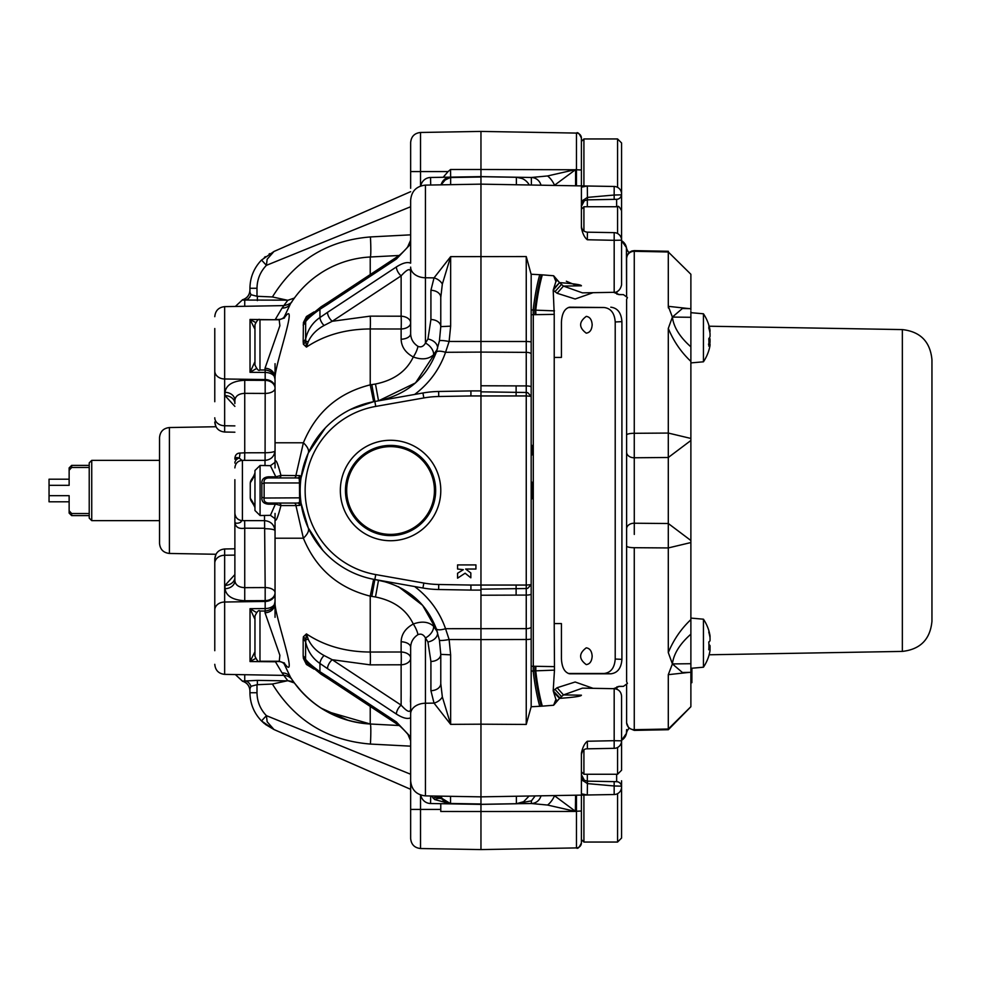 <?xml version="1.0" encoding="UTF-8"?>
<svg xmlns="http://www.w3.org/2000/svg" width="981" height="981" viewBox="0 0 981 981"><rect width="100%" height="100%" fill="white"/><g stroke="black" fill="none" stroke-linecap="round" stroke-linejoin="round"><path stroke-width="1.47" d="M308.218 341.744C311.296 334.975 316.581 329.555 324.061 325.496A7.529 3.397 -125.1 0 1 319.941 317.537C312.547 322.602 307.776 329.726 305.655 338.923L306.452 347.09L308.218 341.744L305.532 341.339A10.043 7.554 -15.4 0 1 303.423 344.294L306.452 347.09C324.453 335.122 345.717 329.076 370.229 328.966L401.131 328.991A10.043 6.094 180 0 0 410.647 322.896A10.043 6.695 0 0 0 401.131 316.213L401.131 275.857A7.529 3.63 -123.4 0 1 396.385 266.942L327.495 312.375A7.529 3.63 56.6 0 0 332.24 321.278L401.131 275.857C406.943 269.395 410.107 267.997 410.647 271.676M388.047 582.506L374.865 579.526L422.946 588.011A100.442 100.442 0 0 0 438.642 589.52L470.917 590.084L470.917 585.056L438.728 584.492A95.427 95.427 0 0 1 423.829 583.057L375.735 574.584A85.372 85.372 0 0 1 375.735 406.416L423.829 397.943A95.427 95.427 0 0 1 438.728 396.508L470.917 395.944L470.917 390.916L480.96 390.916L480.96 176.617L430.561 177.487L430.696 185.029M430.917 290.315A10.043 7.1 0 0 1 440.776 297.415L440.776 326.636L439.427 340.873L436.275 352.302A10.043 3.188 19.9 0 1 445.546 352.302L449.114 341.474L450.647 326.158L450.647 256.642L434.031 277.881L430.917 290.315L430.917 319.536L427.937 339.034L425.447 343.08C423.473 346.514 420.972 347.605 417.943 346.33C413.246 343.24 410.806 339.021 410.647 333.687L410.647 267.114A15.071 10.656 0 0 0 425.447 277.77L425.447 185.115C416.435 186.132 411.505 191.148 410.647 200.185L410.647 263.166C407.348 261.731 402.59 262.982 396.385 266.942M535.172 795.91L531.42 800.864L516.116 803.709A10.325 10.325 -4.2 0 1 514.951 803.795L480.96 804.383L480.96 390.916M373.626 579.305L370.229 596.141A123.9 118.137 -170.5 0 0 371.811 596.399L375.478 596.975L378.531 580.176C406.857 586.466 426.11 602.641 436.275 628.698L439.427 640.127A10.043 1.226 -10.9 0 0 449.114 639.526L445.546 628.698C439.611 611.739 429.31 597.699 414.644 586.552M234.876 425.889L224.649 425.754L224.649 306.636L284.036 305.606L282.087 308.022A10.043 9.246 -147.9 0 0 290.425 303.902A100.442 100.442 0 0 1 370.229 256.997L399.059 255.489L370.229 256.997A20.086 1.251 87 0 0 370.438 236.936A20.086 1.251 87 0 1 370.229 256.997L370.229 274.557M282.087 308.022L275.44 319.217A10.043 6.462 -158.6 0 0 284.367 316.63L290.425 303.902A100.442 100.442 0 0 1 370.229 256.997M284.159 318.187A10.043 8.596 32.5 0 0 284.367 317.685L284.367 316.63M255.526 322.455L250.02 319.45L275.367 319.745M279.18 319.745L279.879 325.729L265.005 368.28A10.043 9.369 180 0 1 275.048 377.648C274.95 364.258 299.328 296.838 284.367 317.685M292.142 301.265L294.386 298.052L287.789 300.309L272.411 296.961L256.997 296.287L251.026 294.717L249.934 292.24L249.934 288.267C250.106 277.353 253.969 267.948 261.51 260.063C253.969 267.948 250.106 277.353 249.934 288.267L256.997 288.267C257.145 279.401 260.272 271.762 266.403 265.348L261.535 260.026M292.105 301.302L292.179 301.192C291.627 302.994 288.917 304.466 284.036 305.606M275.048 462.088L275.048 380.015C274.447 373.908 271.099 370.56 265.005 369.972L259.977 369.972L259.977 319.745C258.763 318.469 257.083 320.137 254.962 324.772L254.962 364.944L254.962 361.658L250.02 372.314L256.458 368.525M275.048 378.666L275.048 377.158M265.164 369.972L265.177 379.549A10.043 7.958 180 0 1 275.048 387.507M264.576 520.629L265.177 587.57A10.043 5.101 180 0 1 275.048 592.671L275.048 592.671A10.043 7.958 0 0 1 265.177 600.63L265.164 611.028M265.005 612.72L265.005 611.028C271.099 610.44 274.447 607.092 275.048 600.985L275.048 603.352A10.043 9.369 180 0 1 265.005 612.72L279.879 655.283L279.266 661.255L259.977 661.255L259.977 611.028C258.8 609.741 257.132 611.408 254.962 616.056L254.962 656.228C257.132 660.875 258.8 662.555 259.977 661.255M284.159 662.813A10.043 8.596 -32.5 0 1 284.367 663.315C299.34 684.162 274.962 616.804 275.048 603.352L275.048 617.319M254.962 653.971L254.962 651.727L250.02 661.55L275.44 661.783A10.043 6.462 158.6 0 1 284.367 664.37L284.367 663.315M275.44 661.783L282.087 672.978A10.043 9.246 147.9 0 1 290.425 677.098L284.367 664.37M214.778 328.525L214.778 401.72M274.398 376.471A10.043 6.229 180 0 0 265.177 372.437L250.02 372.314L250.02 319.45L254.962 329.273M254.962 327.029L254.962 324.772M282.087 672.978L284.036 675.394C287.654 675.725 290.376 677.197 292.179 679.796L292.142 679.735M256.458 612.475L250.02 608.686L254.962 619.342L254.962 616.056M274.398 604.529A10.043 6.229 180 0 1 265.177 608.563L250.02 608.686L250.02 661.55L255.526 658.545M275.048 363.681L275.048 376.753M275.048 389.371L275.048 388.329A10.043 5.101 0 0 1 265.177 393.43L265.078 460.371M234.876 400.273C235.44 395.968 238.726 393.651 244.735 393.344L244.735 380.272C232.705 380.959 226.133 384.981 225.005 392.314A10.043 7.958 0 0 1 234.876 400.273L234.876 403.583A10.043 7.958 -0 0 0 225.005 395.613L234.876 406.392M275.036 450.868A10.043 1.987 0 0 1 265.177 452.744L244.735 452.805L244.735 393.344L265.177 393.43L265.177 380.37A10.043 7.958 180 0 1 275.048 388.329M265.177 587.57L244.735 587.656L244.735 600.728L265.177 600.63L265.177 587.57M234.876 555.111L224.649 555.246L224.649 548.98C218.64 549.654 215.354 553.002 214.778 559.023L214.778 650.697M234.876 479.697L234.876 521.831C235.293 527.055 238.579 529.176 244.735 528.195L244.735 587.656C238.726 587.361 235.44 585.044 234.876 580.727A10.043 7.958 -0 0 1 225.005 588.686C226.133 596.043 232.705 600.053 244.735 600.728M234.876 501.303L234.876 577.417A10.043 7.958 -0 0 1 225.005 585.387L225.005 588.686M159.535 437.587L159.535 543.413C160.111 549.421 163.398 552.769 169.406 553.456L169.406 427.544C163.398 428.231 160.111 431.579 159.535 437.587M214.778 617.319L214.778 609.974A10.043 7.958 180 0 1 224.649 602.015L224.649 555.246A10.043 7.958 0 0 0 214.778 563.217M249.934 692.733L249.934 688.76L249.934 692.733C250.106 703.647 253.969 713.052 261.51 720.937L274.006 729.545L267.163 721.795L266.403 715.652L261.51 720.937C253.969 713.052 250.106 703.647 249.934 692.733L256.997 692.733L256.997 684.713L272.411 684.039L287.776 680.691L294.386 682.948L292.007 679.551L294.312 682.85M410.647 769.337L410.647 838.485C411.223 844.506 414.509 847.854 420.518 848.528L420.518 794.966M410.647 695.075L410.45 701.893M437.342 631.862L433.577 626.221C428.538 621.696 421.769 620.948 413.283 624.014C405.435 628.331 401.388 634.253 401.131 641.77A10.043 5.555 180 0 1 410.647 647.313L410.647 780.815C411.505 789.852 416.435 794.868 425.447 795.885L425.447 637.92L427.937 641.966L430.917 661.464L430.917 690.685L434.031 703.119L450.647 724.358L442.345 696.927A10.043 6.708 -27.8 0 1 434.031 703.119L425.447 703.23A15.071 10.656 0 0 0 410.647 713.886L410.647 717.81M470.917 390.916L438.642 391.48A100.442 100.442 0 0 0 422.946 392.989L374.865 401.474L378.531 400.824L415.515 382.909L436.962 350.327M268.5 504.185L268.536 503.057C265.14 502.763 263.681 501.095 264.134 498.029L264.134 482.971C263.668 479.917 265.14 478.238 268.536 477.943L297.366 477.943L299.217 478.397L299.475 482.971L300.456 483.167L301.032 476.423L299.72 475.613L280.946 475.429C277.586 462.627 275.624 458.262 275.048 462.333L270.413 465.668L275.833 476.827L268.5 476.815C263.742 477.22 261.535 479.501 261.866 483.658L261.866 497.342C261.535 501.512 263.754 503.793 268.5 504.185L275.833 504.173L280.946 505.571A2.514 2.367 90 0 0 278.579 503.057M275.869 503.057L270.425 515.332L275.048 518.667C275.624 522.738 277.598 518.373 280.946 505.571L295.931 505.571L303.387 538.213C315.992 568.735 338.273 588.048 370.229 596.141L370.229 652.034C345.704 651.911 324.441 645.878 306.452 633.91L303.423 636.706A10.043 7.554 -164.6 0 1 305.532 639.661L308.218 639.256L306.452 633.91L305.643 642.077C307.776 651.274 312.547 658.398 319.941 663.463A7.529 3.397 -54.9 0 1 324.061 655.504C316.581 651.445 311.296 646.025 308.218 639.256M390.561 534.387A43.887 43.887 0 0 0 428.562 468.562A43.887 43.887 0 0 0 352.559 468.562A43.887 43.887 0 0 0 390.561 534.387M390.561 540.727A50.227 50.227 0 0 0 434.056 465.386A50.227 50.227 0 0 0 347.066 465.386A50.227 50.227 0 0 0 390.561 540.727M390.561 535.614A45.114 45.114 0 0 1 351.492 467.949A45.114 45.114 0 0 1 429.629 467.949A45.114 45.114 0 0 1 390.561 535.614M275.869 477.943L278.579 477.943A2.514 2.367 -90 0 0 280.946 475.429L275.833 476.827L275.869 477.943M251.553 479.439L250.265 482.885L250.265 498.115L251.553 501.561M254.962 506L250.265 498.115M250.265 482.885L254.962 475L254.962 470.5L254.962 510.5L260.075 515.528L260.075 465.472L254.962 470.5M254.962 508.035A5.028 5.028 -0 0 0 253.564 504.565L254.937 507.52M253.576 503.927L253.564 504.565A5.028 4.831 135.8 0 1 252.264 501.095M313.969 311.933L306.452 316.52L303.423 322.541L303.166 341.646A10.043 6.327 -178 0 0 305.643 338.923L305.643 321.633C307.789 318.69 312.547 314.57 319.941 309.273A7.529 3.863 -121.6 0 1 321.143 306.746L328.5 302.087A7.529 3.63 56.6 0 0 328.476 302.087A7.529 3.63 56.6 0 0 327.495 304.478L396.385 259.058L410.622 244.061M396.385 259.058A7.529 3.63 -123.4 0 1 397.379 256.666A7.529 3.63 -123.4 0 1 397.391 256.654A7.529 3.63 -123.4 0 1 397.513 256.581M410.647 709.324C410.107 713.003 406.943 711.605 401.131 705.143L332.24 659.723A7.529 3.63 123.4 0 0 327.495 668.625L396.385 714.058C402.578 718.006 407.323 719.269 410.622 717.834M396.385 714.058A7.529 3.63 -56.6 0 1 401.131 705.143L401.131 664.787A10.043 6.695 180 0 0 410.647 658.104A10.043 6.094 180 0 0 401.131 652.009L370.229 652.034A10.043 0.687 89.9 0 1 370.229 664.86L401.131 664.787A10.043 0.674 -90.1 0 0 401.131 652.009L401.131 641.77M397.513 724.419A7.529 3.63 -56.6 0 1 397.391 724.346A7.529 3.63 -56.6 0 1 397.379 724.334A7.529 3.63 -56.6 0 1 396.385 721.942L327.495 676.522A7.529 3.63 123.4 0 0 328.476 678.901L397.379 724.334C398.96 724.432 409.224 735.235 408.28 735.198L410.647 740.851M275.048 518.888L275.048 603.352M410.647 647.313C410.806 642.003 413.234 637.785 417.943 634.67C420.959 633.395 423.461 634.474 425.447 637.92A10.043 5.96 -43.9 0 0 433.577 626.221M293.932 503.057A2.514 1.987 90 0 1 295.931 505.571L299.72 505.387L301.032 504.577L301.032 503.032A2.514 1.901 -8 0 0 299.622 501.598L299.217 502.603L297.366 503.057L268.536 503.057M322.81 550.341L308.23 527.839A25.114 9.835 -24.4 0 1 303.387 538.213L275.048 538.213M308.23 527.839L301.032 503.057M324.061 325.496L332.24 321.278L370.229 316.14L401.131 316.213A10.043 0.674 -89.9 0 1 401.131 328.991L401.131 339.23C401.401 346.771 405.447 352.694 413.283 356.986C406.49 371.272 393.884 380.272 375.478 384.025L371.811 384.601A123.9 118.137 -9.5 0 0 370.229 384.859C338.335 392.878 316.054 412.192 303.387 442.787L295.931 475.429A2.514 1.987 -90 0 1 293.932 477.943M350.34 409.543L373.626 401.695L370.229 384.859L370.229 328.966A10.043 0.687 -89.9 0 0 370.229 316.14M436.275 352.302C426.073 378.396 406.821 394.57 378.531 400.824L375.478 384.025M414.644 394.448C429.298 383.326 439.598 369.285 445.546 352.302L480.96 352.093L480.96 176.813L450.647 177.34L442.921 181.105L441.07 184.845C442.517 180.112 445.717 177.549 450.647 177.144L450.549 169.505L448.072 171.589L420.518 171.589L420.518 132.472L480.96 131.417L480.96 176.617L514.964 177.205A10.166 10.166 -175.7 0 1 516.116 177.291L516.374 177.279A15.071 15.071 0 0 1 529.286 184.992M439.427 340.873A10.043 1.226 10.9 0 1 449.114 341.474L526.245 341.511A5.028 0.638 0 0 1 531.175 342.148L531.175 274.913M439.427 640.127L440.776 654.364L440.776 683.585A10.043 7.1 0 0 1 430.917 690.685M430.917 661.464A10.043 7.1 0 0 0 440.776 654.364L450.647 654.842L449.114 639.526L480.96 639.587L480.96 595.234L516.116 595.111L516.116 585.056L526.245 585.056L526.245 588.514L527.729 588.318L531.175 584.651L526.245 585.081M436.275 628.698A10.043 3.188 -19.9 0 0 445.546 628.698L526.245 628.637A5.028 1.717 0 0 0 531.175 626.92L531.175 396.312L527.729 392.682L526.245 392.486L526.245 585.068M371.811 384.601L374.865 401.474A90.399 90.399 0 0 0 374.865 579.526L371.811 596.399M275.048 592.671L275.048 591.629M275.048 566.932L275.048 564.198M275.048 416.802L275.048 414.068M254.962 473.001L253.564 476.435A5.028 5.028 180 0 0 254.962 472.965M252.264 479.905A5.028 4.831 -135.8 0 1 253.564 476.435L253.576 477.073M250.363 482.885A5.028 5.003 -90 0 1 251.492 479.709M251.381 501.156A5.028 5.003 -90 0 1 250.363 498.115M301.032 477.943L308.23 453.161A25.114 9.835 24.4 0 0 303.387 442.787L275.048 442.787M261.866 483.658A2.514 0.674 171.6 0 0 264.134 482.971L299.475 482.971L299.622 501.598M301.032 503.032L300.456 497.833L264.134 498.029A2.514 0.674 -171.6 0 0 261.866 497.342M299.72 505.387A2.514 2.354 90 0 0 297.366 503.057M297.366 477.943A2.514 2.354 90 0 0 299.72 475.613M268.5 476.815L268.536 477.943M301.032 477.968A2.514 1.901 8 0 1 299.622 479.402M243.03 300.051L286.526 300.149M287.789 300.309L283.803 305.606M251.026 294.717L249.934 296.777A10.043 7.382 -85.4 0 1 244.735 300.26L243.754 300.125M249.934 290.168A10.043 10.043 0 0 1 242.405 299.892L235.354 306.452M283.791 675.394L287.789 680.691L292.939 681.623M286.513 680.851L257.341 680.385L242.405 681.108A10.043 10.043 180 0 1 249.934 690.832M292.142 679.747L293.16 681.231M326.281 711.262L370.229 724.003L399.046 725.511L370.229 724.003C338.85 721.709 313.577 708.037 294.398 682.972M430.696 795.971L430.561 803.513A10.043 10.043 0 0 1 420.824 795.076M420.824 185.924A10.043 10.043 0 0 1 430.561 177.487M313.981 669.079L306.452 664.48L305.532 660.446A10.043 6.377 -13.1 0 0 303.423 658.459L306.452 664.48L308.218 664.027A7.529 7.443 -92.3 0 1 305.532 660.446L305.643 642.077A10.043 6.327 178 0 0 303.166 639.354L303.166 655.909A10.043 7.799 -177.5 0 1 305.643 659.367C307.789 662.31 312.547 666.43 319.941 671.727L319.941 663.463L327.495 668.625M308.218 664.027L308.868 664.37M303.166 655.909L303.423 658.459M303.423 636.706L303.166 639.354M303.166 325.091A10.043 7.799 177.5 0 0 305.643 321.633L305.532 320.554A7.529 7.443 -87.7 0 1 308.218 316.973L306.452 316.52M308.868 316.63L308.218 316.973M303.423 322.541A10.043 6.377 -166.9 0 0 305.532 320.554L306.452 316.532M303.166 341.646L303.423 344.294M470.917 590.084L480.96 590.084M457.575 573.26L463.326 569.679L457.575 569.029L457.575 564.909L475.932 564.909L475.932 569.029L465.656 569.029L470.831 572.953L470.831 577.834L465.129 573.198L457.575 578.177L457.575 573.26M436.962 630.673L422.627 605.338L398.372 586.626M375.478 596.975C393.884 600.728 406.49 609.728 413.283 624.014A10.043 2.796 -117.6 0 1 417.943 634.67M437.367 631.96A10.043 6.965 -17.4 0 1 427.937 641.966M442.345 696.927L440.776 683.585M417.943 346.33A10.043 2.796 117.6 0 1 413.283 356.986C421.793 360.027 428.562 359.291 433.577 354.779L437.342 349.138M440.776 297.415L442.345 284.073A10.043 6.708 27.8 0 0 434.031 277.881L425.447 277.77L425.447 343.08A10.043 5.96 43.9 0 1 433.577 354.779M450.647 326.158L440.776 326.636A10.043 7.1 0 0 0 430.917 319.536M437.367 349.04A10.043 6.965 17.4 0 0 427.937 339.034M401.131 339.23A10.043 5.555 180 0 0 410.647 333.687M480.96 804.383L480.96 811.52L480.96 804.383L430.561 803.513M431.505 795.996L434.657 799.54L450.549 803.856L440.776 803.684L440.776 811.483L480.96 811.52L480.96 849.583L576.472 847.915L480.96 849.583L480.96 811.52L575.589 811.434L554.29 795.579M442.345 284.073L450.647 256.642L526.245 256.556L531.175 274.484M420.518 132.472C414.509 133.146 411.223 136.494 410.647 142.515L410.647 188.278M443.179 177.267L448.072 171.589M242.405 520.249L241.032 521.352C241.841 522.566 234.999 524.639 234.876 521.831L234.876 580.727M265.177 528.722A10.043 2.011 180 0 1 275.036 530.623M275.048 467.888L275.048 462.333M244.649 460.371L244.735 452.805L239.891 453.05C236.58 453.222 234.913 455.258 234.876 459.169L236.691 457.502L239.18 458.029L242.405 460.763M275.048 518.667L275.048 513.431M441.058 184.845L446.895 177.941L450.647 177.144L446.895 177.966M434.657 799.54A9.945 5.113 144.4 0 1 442.639 799.699L450.549 803.856L446.735 803.022L441.83 798.289L450.549 803.66L450.549 796.327M433.026 798.105A9.945 4.206 156.2 0 1 441.83 798.289L441.143 796.18A9.945 9.933 0 0 0 450.549 803.464L480.96 803.991M431.603 796.167A9.945 2.563 164.8 0 1 432.278 796.008M244.735 674.707L244.735 680.74A10.043 7.382 -94.6 0 1 249.934 684.223M249.934 684.211L251.026 686.283L256.997 684.713M249.934 688.76L251.026 686.295M410.647 789.325L317.01 748.356M273.957 729.521L338.519 757.761L274.006 729.545L265.324 724.358M286.906 245.814L410.647 191.675L274.006 251.455L261.51 260.063M410.647 774.254L266.403 715.652C260.272 709.238 257.145 701.599 256.997 692.733M264.33 723.549L261.51 720.937M399.046 725.511L370.229 724.003L370.229 706.443M272.411 684.039C295.011 720.618 327.691 740.618 370.438 744.064A20.086 1.251 93 0 0 370.229 724.003A100.442 100.442 0 0 1 290.425 677.098A100.442 100.442 0 0 0 370.229 724.003M267.163 259.217L266.403 265.348L267.163 259.217L273.957 251.479M264.343 257.451L265.336 256.642M269.113 254.018L269.775 253.613M410.647 206.746L266.403 265.348M316.054 276.335L320.934 272.976M308.23 453.161L325.361 427.888M370.229 664.86L332.24 659.723L324.061 655.504M619.293 686.369L623.45 686.369L627.423 683.438L626.601 681.672L626.601 299.328L627.423 297.562L623.45 294.631L619.293 294.631M626.601 676.387L626.601 681.672L626.601 676.387M626.601 299.328L626.601 305.716M593.088 688.319L575.148 682.003L557.11 687.718L553.198 690.796L554.473 670.133L554.228 623.585L561.426 623.585L561.426 658.717C561.892 667.558 564.651 672.586 569.679 673.8L610.783 673.812C617.576 672.991 621.28 668.171 621.917 659.355L615.21 659.036L615.21 321.964C614.572 313.147 610.869 308.341 604.075 307.507L568.293 307.507M626.601 258.628L626.601 296.372L626.601 258.628A7.529 7.321 0 0 1 634.266 251.308L634.278 250.621L631.911 250.964L629.495 252.215L627.423 254.753L626.601 258.15L626.418 247.555L626.601 296.372L626.601 260.333M615.21 659.036C614.572 667.853 610.869 672.659 604.075 673.493L568.293 673.493M592.168 324.772C591.813 329.874 589.839 332.669 586.258 333.16C578.765 327.568 578.765 321.976 586.258 316.385C589.839 316.863 591.813 319.659 592.168 324.772M592.168 656.228C591.813 661.341 589.839 664.137 586.258 664.615C578.765 659.024 578.765 653.432 586.258 647.84C589.839 648.331 591.813 651.126 592.168 656.228M615.21 321.964L621.917 321.645L621.917 659.355M613.591 292.326L619.452 294.631M531.175 451.383L532.18 451.383L532.18 454.89L531.175 454.89L531.175 314.717L554.228 314.374L553.198 290.204L557.11 293.282L575.148 298.997L593.088 292.681M554.228 314.374L554.228 357.415L561.426 357.415L561.426 322.283C561.892 313.442 564.651 308.414 569.679 307.2L604.075 307.507M621.917 321.645C621.28 312.829 617.576 308.009 610.783 307.188M619.452 686.369L613.579 688.674M554.29 185.421L575.381 169.762A45.2 2.146 0 0 0 575.589 169.762L480.96 169.48L480.96 176.617M626.601 684.628L626.601 722.372A7.529 7.321 0 0 0 634.266 729.692L634.266 547.705L668.294 547.938L668.294 652.586L672.402 663.929C673.616 653.91 679.784 643.977 690.882 634.155L690.882 618.091L703.438 619.195L703.438 667.215L690.882 668.319L703.438 667.215A43.225 43.225 0 0 0 708.858 655.749A42.036 8.007 30.6 0 0 708.92 655.48A42.036 7.86 30.6 0 1 708.871 655.737A43.225 43.225 0 0 1 703.438 667.215M626.418 733.445L626.601 729.606L626.418 733.445A10.043 10.043 0 0 1 621.574 740.263L626.418 733.445A10.043 10.043 0 0 1 629.029 728.38M557.11 687.718L563.462 694.916L581.402 695.186C581.402 696.252 574.118 697.307 559.55 698.374L563.462 694.916L582.456 688.135L614.18 688.687L614.18 740.692L587.325 741.244C584.517 743.512 582.542 747.522 581.402 753.261L581.402 793.813L587.325 794.99L614.18 794.524A7.529 7.529 0 0 0 621.574 786.995L621.574 786.713A5.028 5.015 180 0 0 616.644 781.685L616.62 781.698A5.028 4.991 84.9 0 1 621.488 786.173A8.388 3.642 3.8 0 1 621.574 786.713M531.175 592.72L531.175 498.765L532.683 498.765L532.683 482.235L531.175 482.235L531.175 454.89L531.175 706.761L542.321 706.148A3332.739 3000.56 -15.8 0 1 546.748 705.793A3458.135 2983.025 -13.8 0 1 553.627 705.241L559.378 698.533M531.175 706.761L526.245 724.444L480.96 724.186L480.96 639.587L526.245 639.489A5.028 0.638 0 0 0 531.175 638.852L531.175 626.92M450.549 803.856L480.96 804.187L480.96 724.186L450.647 724.358L450.647 654.842M425.447 795.885L480.96 796.854L587.288 795.002L587.447 781.158L584.357 780.275L581.402 774.622L584.357 781.538A5.028 0.969 -58.7 0 0 584.406 780.3L587.325 781.146L587.325 774.254M555.908 281.535L557.269 280.186L559.55 282.626L553.627 275.759L555.908 281.535L553.198 290.204L559.55 282.626C574.118 283.693 581.402 284.748 581.402 285.814L563.462 286.084L559.955 283.031M559.955 697.969L553.198 690.796L555.908 699.453L553.627 705.241M583.916 231.038L583.916 206.746L617.564 206.746C618.189 205.544 619.526 206.881 621.574 210.768L621.574 194.005A7.529 7.529 0 0 0 614.18 186.476L587.288 185.998L581.402 187.187L581.402 227.751C582.591 233.601 584.566 237.598 587.325 239.756L614.18 240.308L614.18 292.313L582.456 292.865L563.462 286.084L557.11 293.282M553.627 275.759A3458.135 2983.025 13.8 0 1 546.748 275.207A3332.739 3000.56 -164.2 0 1 542.321 274.852L531.175 274.239M587.325 199.842L584.406 200.7A5.028 0.969 -121.3 0 0 584.357 199.462L581.402 206.378L584.357 200.725L587.447 199.842L587.325 186.01L480.96 184.146L425.447 185.115M531.175 352.755L531.175 296.323M531.175 448.808L532.18 448.808L532.18 451.383M531.175 448.354L532.18 448.808M531.175 388.28L531.175 445.411L532.18 445.411L532.18 448.354M526.245 395.919L531.175 396.349L531.175 342.148M531.175 703.769L531.175 638.852M531.175 359.708L531.175 371.75M531.175 609.25L531.175 617.699M531.175 632.819L531.175 684.677M529.115 796.008L523.633 801.698L516.374 803.721L531.359 803.513L531.432 800.864M516.374 796.241L516.374 803.721L514.951 803.795L516.374 803.77A15.071 15.071 0 0 0 524.443 801.256L523.633 801.698M540.948 795.812A10.043 10.043 0 0 1 531.359 803.513M581.402 842.9A5.028 5.028 0 0 1 576.472 847.915C577.674 849.154 579.317 847.486 581.402 842.9L581.402 795.101M480.96 131.417L576.472 133.085L576.472 169.762L581.402 169.995L581.402 185.899L581.402 138.1A5.028 5.028 0 0 0 576.472 133.085L480.96 131.417L480.96 169.48L450.549 169.505M531.395 185.029L531.359 177.487L515.086 177.205A9.969 9.785 1 0 1 516.116 177.279M516.116 177.291L480.96 176.678M515.086 177.205L516.374 177.23L516.374 184.759M516.116 803.721A10.325 10.325 -3.9 0 1 515.074 803.795M520.96 802.973L521.904 802.605M576.472 795.186L576.472 811.238L575.589 811.238A45.2 2.146 180 0 0 575.381 811.238L575.589 795.199M531.297 803.513L547.557 805.045L575.32 811.385M541.12 795.799A15.071 11.49 89 0 1 540.654 796.817M516.116 803.709L480.96 804.322M575.32 169.615L547.557 175.955L531.297 177.487M540.654 184.183A15.071 11.49 91 0 1 541.12 185.201M480.96 595.234L480.96 391.836L516.116 392.339L516.116 385.889L526.245 385.925A5.028 1.079 0 0 1 531.175 387.005M526.245 256.556L526.245 352.363L480.96 352.093L480.96 391.836M531.359 177.487A10.043 10.043 0 0 1 540.948 185.188A10.043 10.043 0 0 0 531.359 177.487M539.758 706.357A40.172 6.009 81.4 0 1 533.173 670.93A21.962 15.132 -178.9 0 1 531.175 671.127M554.473 670.133L533.173 670.93A20.086 3.765 -89.8 0 0 533.296 666.283L531.175 666.283M531.175 309.873A21.962 15.132 -1.1 0 1 533.173 310.07A40.172 6.009 98.6 0 1 539.758 274.643M541.377 706.222A40.172 6.021 81.4 0 1 534.804 670.857A20.086 3.765 -89.7 0 0 534.915 666.283L533.296 666.283L533.296 314.717A20.086 3.765 -90.2 0 0 533.173 310.07L554.473 310.867M554.228 623.585L554.228 357.415M587.325 206.746L587.325 199.854L616.62 199.302A5.028 5.015 180 0 0 621.574 194.287A8.388 3.642 176.2 0 1 621.488 194.827A5.028 4.991 95.1 0 1 616.62 199.302L616.644 206.746M584.357 200.725A5.028 0.969 -121.3 0 0 584.394 200.7C581.991 203.607 580.997 205.47 581.402 206.292M614.18 292.313C612.831 292.473 619.82 293.38 621.574 284.772L621.574 194.005A7.529 5.322 0 0 1 621.488 194.827L614.155 195.035L614.18 199.376L616.62 199.302M621.574 240.455L621.574 284.502M621.574 194.005A7.529 7.529 0 0 0 614.18 186.476L614.155 195.035L587.386 197.402M587.386 197.389L584.357 199.462A6.021 4.267 0 0 0 581.402 203.128M581.402 205.838L581.402 209.26L583.916 206.746M587.325 239.756L587.386 233.245M584.357 780.275A5.028 0.969 -58.7 0 1 584.394 780.3C582.224 778.056 581.23 776.302 581.414 775.051L581.402 774.683M616.644 774.254L616.644 781.685L587.325 781.158M616.62 781.698L614.167 781.624L614.155 785.965L621.488 786.173A7.529 5.322 180 0 1 621.574 786.995A7.529 7.529 -0 0 1 614.18 794.524L587.325 794.99M621.574 696.498L621.574 740.545M581.402 777.872A6.021 4.267 180 0 0 584.357 781.538L587.386 783.611M587.386 783.598L614.155 785.965L614.18 794.524M621.488 741.636A7.529 5.322 180 0 0 621.574 740.827L621.574 696.228C621.145 691.703 618.68 689.202 614.18 688.687M587.386 747.767L587.325 741.244M91.736 460.371L89.222 462.873L89.222 518.127L91.736 520.629L91.736 460.371L159.535 460.371M69.136 470.255L71.65 467.483L71.65 465.386L69.136 467.9L69.136 485.325L49.05 485.325L49.05 501.806L69.136 501.806M71.65 515.614L71.65 513.517L69.136 510.745L69.136 513.1L71.65 515.614L89.222 515.614M49.05 495.675L69.136 495.675L69.136 510.745M69.136 479.194L49.05 479.194L49.05 485.325M89.222 513.517L71.65 513.517M89.222 467.483L71.65 467.483M583.916 185.949L583.916 138.946L617.564 138.946L617.564 187.346M621.574 200.222L621.574 142.968L617.564 138.946M581.402 771.74L583.916 774.254L583.916 749.962M621.574 712.979L621.574 770.232L617.564 774.254L617.564 747.485M621.574 756.253L621.574 757.074M581.402 212.865L581.402 226.157C581.684 229.677 583.658 231.688 587.325 232.178L614.18 232.644L614.18 240.308L621.574 240.173A7.529 7.529 0 0 0 614.18 232.644M581.402 812.207L581.402 839.54L583.916 842.054L583.916 795.051M621.574 780.778L621.574 838.032L617.564 842.054L617.564 793.654M902.348 329.591L902.348 651.409C920.362 649.373 930.233 639.33 931.95 621.28L931.95 359.72C930.233 341.67 920.374 331.627 902.348 329.591L709.14 326.219M709.471 330.511A43.041 16.285 180 0 1 710.011 331.566A42.563 16.469 180 0 0 710.011 330.057A43.041 39.841 180 0 0 709.422 327.262A43.041 39.841 180 0 0 708.773 325.005A42.036 13.783 148.1 0 1 708.773 328.022A43.041 39.841 0 0 1 710.011 333.074A42.563 39.24 180 0 1 710.011 336.655A43.041 16.285 180 0 1 708.773 338.715A42.036 33.71 56.7 0 1 708.773 346.097A43.041 16.285 0 0 0 710.011 344.037A42.563 16.469 0 0 1 710.011 345.533L708.466 344.196M710.011 344.037A369.678 215.293 50.8 0 0 708.944 342.712M690.882 362.909L703.438 361.805L703.438 313.785L690.882 312.681M690.882 320.039L690.882 311.296M709.778 343.742A43.041 39.841 180 0 0 710.011 342.516A42.563 39.24 0 0 0 710.011 338.935A43.041 16.285 0 0 0 709.422 337.795M710.011 345.533A43.041 39.841 0 0 1 709.422 348.329A43.225 43.225 0 0 1 703.438 361.805M703.438 619.195A43.225 43.225 0 0 1 708.858 630.66A42.036 8.007 149.4 0 1 708.773 632.193A43.041 41.999 0 0 1 710.011 637.515A42.563 35.978 180 0 1 710.011 640.789A43.041 9.467 180 0 1 709.582 641.304A43.041 9.467 180 0 1 708.773 641.991A42.036 35.524 69.1 0 1 708.773 649.765A43.041 9.467 0 0 0 710.011 648.576A42.563 22.747 0 0 1 710.011 650.648A43.041 41.999 0 0 1 708.773 655.97A42.036 8.007 30.6 0 0 708.858 655.749M710.023 637.711A42.563 22.747 180 0 0 710.011 635.762A368.365 277.893 -106.1 0 1 709.729 635.958M710.011 635.762A43.041 41.999 180 0 0 708.92 630.918M690.882 660.961L690.882 648.723M708.858 643.205A42.036 35.524 110.9 0 0 708.92 641.979M710.023 648.699A42.563 35.978 0 0 0 710.011 645.608A43.041 9.467 0 0 0 708.92 644.517M691.887 668.22L691.887 682.69L691.887 668.22M691.887 669.434L691.887 673.972L691.887 669.434M626.601 333.785L626.601 348.181M690.882 671.004L690.882 634.155M634.29 534.424L634.266 457.771L668.294 457.489L668.294 547.938L690.882 542.554L690.882 317.292L672.402 317.071L668.294 328.414L668.294 433.062L634.266 433.295L634.266 251.308L668.294 251.982L668.294 306.317L672.402 317.071L682.384 308.512L690.882 308.659M689.373 308.635L668.294 306.33L668.392 307.985M690.882 309.996L690.882 274.275L668.294 251.982L690.882 274.275M668.294 328.414C673.542 341.143 681.072 352.142 690.882 361.4M690.882 274.962C690.882 304.122 690.882 304.122 690.882 274.962M668.294 652.573C673.555 639.845 681.084 628.846 690.882 619.6L690.882 542.554M690.882 706.038C690.882 676.878 690.882 676.878 690.882 706.038L690.882 671.531M690.882 706.725L668.331 729.717L668.294 729.018L634.266 729.692M690.882 672.341L682.384 672.488L672.402 663.929L668.282 674.67L689.373 672.365M668.294 674.683L668.294 729.018L690.882 706.663M634.266 547.705A7.529 1.754 0 0 1 626.601 545.951L626.601 647.215M690.882 438.446L668.294 433.062L668.294 457.489L690.882 440.494M690.882 540.506L668.294 523.511L634.266 523.229A7.529 5.592 0 0 0 626.601 528.82M690.882 346.845C679.796 337.035 673.628 327.114 672.402 317.071M626.418 247.555L621.574 240.737A10.043 10.043 0 0 1 626.418 247.555A10.043 10.043 0 0 0 629.029 252.608M214.778 371.026A10.043 7.958 180 0 0 224.649 378.985L265.177 379.549L265.177 380.37L244.735 380.272M265.005 368.28L265.005 369.972M284.036 675.394L224.649 674.364L224.649 602.015L265.177 601.451A10.043 7.958 180 0 0 275.048 593.493M225.005 392.314L225.005 395.613M234.876 574.584L225.005 585.387M234.876 432.204L224.649 432.02L224.649 425.754A10.043 7.958 0 0 1 214.778 417.783M423.829 583.057L422.946 588.011A100.442 100.442 0 0 0 438.642 589.52L438.728 584.492M438.728 396.508L438.642 391.48A100.442 100.442 0 0 0 422.946 392.989L423.829 397.943M410.647 736.976L396.385 721.942M470.917 585.056L516.116 585.056M470.917 395.944L516.116 395.944L516.116 392.339L526.245 392.474L526.245 352.363A5.028 1.717 0 0 1 531.175 354.08M374.865 579.526L375.735 574.584M374.865 401.474L375.735 406.416M251.81 478.912A5.028 4.77 26.5 0 0 251.774 478.986L251.774 478.986A5.028 4.77 26.5 0 0 251.295 481.23M251.295 499.77A5.028 4.77 153.5 0 0 251.774 502.014L251.774 502.014A5.028 4.77 153.5 0 0 251.81 502.076M299.217 502.603A2.514 2.379 -164.5 0 1 301.032 504.577M301.032 476.423A2.514 2.379 -15.5 0 1 299.217 478.397M244.735 306.293L244.735 300.26M242.405 681.108L235.354 674.548M321.192 674.29A7.529 3.863 -58.4 0 1 321.118 674.241A7.529 3.863 -58.4 0 1 319.941 671.727L327.495 676.522M327.495 312.375L319.941 317.537L319.941 309.273L327.495 304.478M309.113 316.507L321.143 306.746A7.529 3.863 -121.6 0 1 321.216 306.71M420.518 186.034L420.518 171.589L410.647 171.589M440.776 809.411L410.647 809.411M244.649 520.629L244.735 528.195L264.674 528.256M239.891 453.05A10.043 4.893 -97.3 0 1 239.18 458.029A7.529 5.567 0 0 0 234.876 463.057M275.048 450.328C274.447 456.423 271.099 459.77 265.005 460.371L265.005 465.57M264.502 515.442L264.502 520.629C270.903 521.254 274.422 524.774 275.048 531.175M264.502 520.629L242.405 520.629L242.405 460.371C237.868 460.776 235.354 463.277 234.876 467.9M450.647 184.673L450.647 177.144M480.96 177.009L450.647 177.536A10.043 10.031 180 0 0 441.156 184.845M257.39 296.299L257.341 300.615M257.39 684.701L257.341 680.385M410.647 234.839L370.438 236.936C327.728 240.37 295.06 260.37 272.411 296.961M256.997 296.287L256.997 288.267M370.229 744.052L410.647 746.161M618.177 294.496L623.364 294.631M626.601 249.199A10.043 10.006 -0 0 1 626.418 248.438M623.364 686.369L618.177 686.504M575.589 185.801L575.589 169.762L576.472 169.762L576.472 185.814M616.902 291.749L616.902 294.165M616.902 686.835L616.902 689.251M555.908 699.465L557.269 700.814M561.512 696.535L554.927 689.336M554.4 692.954L559.55 698.374M559.55 282.626L554.388 288.046M554.927 291.664L561.512 284.465M480.96 589.164L526.245 588.526L526.245 595.075A5.028 1.079 0 0 0 531.175 593.995M516.116 595.111L526.245 595.075L526.245 724.444M581.402 811.005L576.472 811.238L576.472 847.915M554.572 795.738A15.071 7.676 116.1 0 1 547.557 805.045M547.557 175.955A15.071 7.676 63.9 0 1 554.572 185.262M516.116 395.944L526.245 395.944M480.96 385.766L516.116 385.889M626.418 732.562A10.043 10.006 180 0 1 626.601 731.801M542.321 706.148A40.172 6.033 81.4 0 1 535.749 670.808A20.086 3.765 -89.6 0 0 535.871 666.295L534.915 666.283M534.915 314.717A20.086 3.765 -90.3 0 0 534.804 310.143A40.172 6.021 98.6 0 1 541.377 274.778M535.871 314.705A20.086 3.765 -90.4 0 0 535.749 310.192A40.172 6.033 98.6 0 1 542.321 274.852M554.228 666.626L535.871 666.295M587.325 199.854L587.325 197.402M604.075 673.493L610.783 673.812M569.299 307.249L570.071 307.188M587.325 783.598L587.325 781.146M614.18 748.356A7.529 7.529 0 0 0 621.574 740.827L614.18 740.692L614.155 748.282M617.564 206.746L617.564 233.515M690.882 663.708L672.402 663.929M626.601 452.18A7.529 5.592 0 0 0 634.266 457.771L634.266 433.295A7.529 1.754 180 0 0 626.601 435.049M284.478 317.905L279.254 319.745L259.977 319.745M284.478 663.095L279.254 661.255M224.649 306.636C218.64 307.311 215.354 310.658 214.778 316.679C215.354 310.658 218.64 307.311 224.649 306.636M259.977 369.972C258.763 371.247 257.083 369.567 254.962 364.944M265.005 611.028L259.977 611.028M234.839 402.909L234.876 403.583M224.649 548.98L234.876 548.796M234.876 577.417L234.827 578.116M224.649 674.364C218.64 673.689 215.354 670.342 214.778 664.321C215.354 670.342 218.64 673.689 224.649 674.364M169.406 427.544L215.979 426.735L214.778 421.977C215.354 427.998 218.64 431.346 224.649 432.02M169.406 553.456L215.979 554.265L214.778 559.023M270.413 465.656L260.075 465.472M270.425 515.344L260.075 515.528M251.455 501.156L254.815 506.858M328.476 302.087L397.379 256.666C398.384 256.654 407.507 248.083 407.961 246.28L410.647 240.149M251.455 479.844L254.815 474.142M294.386 298.052L293.147 299.794M242.405 299.806C247.126 298.273 249.628 295.023 249.934 290.082M242.405 681.194C247.126 682.727 249.628 685.977 249.934 690.918M328.476 678.913L321.118 674.241L309.113 664.493M420.518 848.528L480.96 849.583M265.005 460.371L242.405 460.371M242.405 520.629C237.868 520.224 235.354 517.723 234.876 513.1M442.639 799.699L443.191 800.398M446.735 803.022L443.375 800.606M450.451 803.856L447.998 803.476M286.906 735.186L338.519 757.761M294.386 682.96L302.099 692.267M321.081 708.123L348.181 720.348M274.006 251.455L338.519 223.239M566.331 281.228L577.368 285.876M516.374 177.23L522.15 178.517M576.472 133.085C577.674 131.846 579.317 133.514 581.402 138.1M587.447 199.842L614.18 199.376M587.325 186.01L614.18 186.476M587.447 781.158L614.18 781.624M581.402 754.843C582.211 750.661 584.186 748.662 587.325 748.822L614.18 748.331M91.736 520.629L159.535 520.629M89.222 465.386L71.65 465.386M581.402 141.46L583.916 138.946M583.916 774.254L617.564 774.254M583.916 842.054L617.564 842.054M902.348 651.409L709.116 654.781M709.422 327.262A43.225 43.225 0 0 0 703.438 313.785M708.785 642.114L709.582 641.304M668.343 729.717L634.315 730.379M634.278 730.379L628.735 728.098L626.601 722.85M668.331 251.283L634.278 250.621M668.343 251.283L634.315 250.621"/></g></svg>
